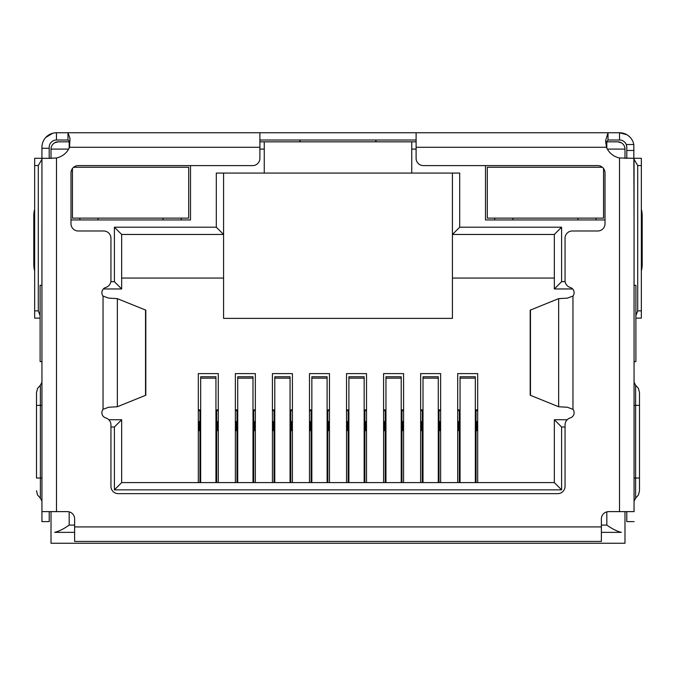 <?xml version="1.0" encoding="UTF-8"?>
<svg xmlns="http://www.w3.org/2000/svg" width="676" height="676" viewBox="0 0 676 676"><rect width="100%" height="100%" fill="white"/><g stroke="black" fill="none" stroke-linecap="round" stroke-linejoin="round"><path stroke-width="1.01" d="M617.729 141.825A7.267 7.267 0 0 1 624.987 149.092A7.267 7.267 0 0 0 617.729 141.825L606.828 141.825L617.729 141.825L621.362 142.805M69.172 148.086L69.172 141.825L58.271 141.825L69.907 141.825M259.897 141.825L416.103 141.825M605.958 141.825L606.828 141.825L606.828 148.086M51.013 158.336L51.013 149.092A7.267 7.267 0 0 1 58.271 141.825L54.638 142.805M411.743 141.825L411.743 173.073L264.257 173.073L264.257 141.825M452.43 173.073L452.43 318.379L223.57 318.379L223.57 173.073M624.987 511.622L624.987 543.25L51.013 543.25L51.013 511.622M607.352 149.092L624.987 149.092L624.987 158.336M485.495 165.603L485.495 219.937L605.012 219.937M70.988 219.937L190.505 219.937L190.505 165.603M411.743 173.073L459.697 173.073L459.697 227.204L561.595 227.204L561.595 281.689L565.153 281.689M565.052 427.004L561.595 427.004L561.595 489.855L114.405 489.855L114.405 427.004L110.949 427.004M110.847 281.689L114.405 281.689L114.405 227.204L216.303 227.204L216.303 173.073L264.257 173.073M459.697 227.204L452.43 234.462L554.337 234.462L554.337 288.956L572.665 288.956M216.303 227.204L223.57 234.462L121.663 234.462L114.405 227.204M41.946 285.323L40.112 285.323L40.112 361.609L41.946 361.609M74.622 532.358L54.638 532.358C58.846 531.404 63.688 528.978 69.172 525.091L74.622 525.091M634.054 361.609L635.888 361.609L635.888 285.323L634.054 285.323M601.378 525.091L606.828 525.091C612.312 528.978 617.163 531.404 621.362 532.358L601.378 532.358M114.405 281.689L121.663 288.956L121.663 234.462M103.335 288.956L121.663 288.956M114.405 427.004L121.663 419.737L108.802 419.737M114.405 489.855L121.663 482.588L121.663 419.737M561.595 489.855L554.337 482.588L121.663 482.588M561.595 427.004L554.337 419.737L554.337 482.588M567.198 419.737L554.337 419.737M561.595 281.689L554.337 288.956M561.595 227.204L554.337 234.462M452.43 278.056L554.337 278.056M121.663 278.056L223.57 278.056M198.321 482.588L198.321 373.6L218.297 373.6L218.297 482.588M235.375 482.588L235.375 373.6L255.351 373.6L255.351 482.588M272.428 482.588L272.428 373.6L292.412 373.6L292.412 482.588M309.481 482.588L309.481 373.6L329.465 373.6L329.465 482.588M346.534 482.588L346.534 373.6L366.519 373.6L366.519 482.588M383.588 482.588L383.588 373.6L403.572 373.6L403.572 482.588M420.649 482.588L420.649 373.6L440.625 373.6L440.625 482.588M457.703 482.588L457.703 373.6L477.678 373.6L477.678 482.588M457.703 409.926L460.06 409.926M475.321 409.926L477.678 409.926M477.678 421.554L476.048 421.554M477.678 430.637L476.774 430.637L476.774 421.554M459.334 421.554L458.607 421.554L458.607 430.637L457.703 430.637M458.607 421.554L457.703 421.554M420.649 409.926L423.007 409.926M438.268 409.926L440.625 409.926M440.625 421.554L438.994 421.554M440.625 430.637L439.721 430.637L439.721 421.554M422.28 421.554L421.554 421.554L421.554 430.637L420.649 430.637M421.554 421.554L420.649 421.554M383.588 409.926L385.954 409.926M401.214 409.926L403.572 409.926M403.572 421.554L401.941 421.554M403.572 430.637L402.668 430.637L402.668 421.554M385.227 421.554L384.5 421.554L384.5 430.637L383.588 430.637M384.5 421.554L383.588 421.554M346.534 409.926L348.9 409.926M364.153 409.926L366.519 409.926M366.519 421.554L364.879 421.554M366.519 430.637L365.606 430.637L365.606 421.554M348.174 421.554L347.447 421.554L347.447 430.637L346.534 430.637M347.447 421.554L346.534 421.554M309.481 409.926L311.847 409.926M327.1 409.926L329.465 409.926M329.465 421.554L327.826 421.554M329.465 430.637L328.553 430.637L328.553 421.554M311.121 421.554L310.394 421.554L310.394 430.637L309.481 430.637M310.394 421.554L309.481 421.554M272.428 409.926L274.786 409.926M290.046 409.926L292.412 409.926M292.412 421.554L290.773 421.554M292.412 430.637L291.5 430.637L291.5 421.554M274.059 421.554L273.332 421.554L273.332 430.637L272.428 430.637M273.332 421.554L272.428 421.554M235.375 409.926L237.732 409.926M252.993 409.926L255.351 409.926M255.351 421.554L253.72 421.554M255.351 430.637L254.446 430.637L254.446 421.554M237.006 421.554L236.279 421.554L236.279 430.637L235.375 430.637M236.279 421.554L235.375 421.554M198.321 409.926L200.679 409.926M215.94 409.926L218.297 409.926M218.297 421.554L216.666 421.554M218.297 430.637L217.393 430.637L217.393 421.554M199.952 421.554L199.226 421.554L199.226 430.637L198.321 430.637M199.226 421.554L198.321 421.554M216.666 482.588L216.666 410.653L215.94 410.653M200.679 410.653L199.952 410.653L199.952 482.588M215.94 482.588L215.94 376.752L200.679 376.752L200.679 482.588M199.952 410.653L198.321 410.653M218.297 410.653L216.666 410.653M253.72 482.588L253.72 410.653L252.993 410.653M237.732 410.653L237.006 410.653L237.006 482.588M252.993 482.588L252.993 376.752L237.732 376.752L237.732 482.588M237.006 410.653L235.375 410.653M255.351 410.653L253.72 410.653M290.773 482.588L290.773 410.653L290.046 410.653M274.786 410.653L274.059 410.653L274.059 482.588M290.046 482.588L290.046 376.752L274.786 376.752L274.786 482.588M274.059 410.653L272.428 410.653M292.412 410.653L290.773 410.653M327.826 482.588L327.826 410.653L327.1 410.653M311.847 410.653L311.121 410.653L311.121 482.588M327.1 482.588L327.1 376.752L311.847 376.752L311.847 482.588M311.121 410.653L309.481 410.653M329.465 410.653L327.826 410.653M364.879 482.588L364.879 410.653L364.153 410.653M348.9 410.653L348.174 410.653L348.174 482.588M364.153 482.588L364.153 376.752L348.9 376.752L348.9 482.588M348.174 410.653L346.534 410.653M366.519 410.653L364.879 410.653M401.941 482.588L401.941 410.653L401.214 410.653M385.954 410.653L385.227 410.653L385.227 482.588M401.214 482.588L401.214 376.752L385.954 376.752L385.954 482.588M385.227 410.653L383.588 410.653M403.572 410.653L401.941 410.653M438.994 482.588L438.994 410.653L438.268 410.653M423.007 410.653L422.28 410.653L422.28 482.588M438.268 482.588L438.268 376.752L423.007 376.752L423.007 482.588M422.28 410.653L420.649 410.653M440.625 410.653L438.994 410.653M476.048 482.588L476.048 410.653L475.321 410.653M460.06 410.653L459.334 410.653L459.334 482.588M475.321 482.588L475.321 376.752L460.06 376.752L460.06 482.588M459.334 410.653L457.703 410.653M477.678 410.653L476.048 410.653M416.103 132.749L416.103 158.336A7.267 7.267 0 0 0 423.37 165.603L597.745 165.603A7.267 7.267 0 0 1 605.012 172.87L605.012 223.722A7.267 7.267 0 0 1 597.745 230.989L572.318 230.989A7.267 7.267 0 0 0 565.052 238.256L565.052 280.489A7.267 7.267 0 0 0 570.24 287.452A5.45 5.45 0 0 1 572.961 296.046L567.401 298.124L558.655 298.631L530.187 310.166L530.187 395.215L558.655 406.749L567.401 407.256L572.961 409.335A5.45 5.45 0 0 1 570.24 417.929A7.267 7.267 0 0 0 565.052 424.891L565.052 486.374A7.267 7.267 0 0 1 557.784 493.641L118.216 493.641A7.267 7.267 0 0 1 110.949 486.374L110.949 424.891A7.267 7.267 0 0 0 105.76 417.929A5.45 5.45 0 0 1 103.039 409.335L108.599 407.256L117.345 406.749L145.813 395.215L145.813 310.166L117.345 298.631L108.599 298.124L103.039 296.046A5.45 5.45 0 0 1 105.76 287.452A7.267 7.267 0 0 0 110.949 280.489L110.949 238.256A7.267 7.267 0 0 0 103.681 230.989L78.255 230.989A7.267 7.267 0 0 1 70.988 223.722L70.988 172.87A7.267 7.267 0 0 1 78.255 165.603L252.63 165.603A7.267 7.267 0 0 0 259.897 158.336L259.897 132.749L619.546 132.749A14.534 14.534 0 0 1 633.809 144.52L626.263 144.52L626.804 147.275L626.804 158.336M634.054 159.646L634.054 511.622L619.52 511.622L619.52 157.964A18.168 18.168 0 0 1 606.457 147.275L605.595 140.684L608.02 132.749L608.02 140.016L619.546 140.016A7.267 7.267 0 0 1 626.263 144.52M49.196 158.336L49.196 147.275A7.267 7.267 0 0 1 56.454 140.016L56.454 132.749L54.224 132.918M49.196 148.297L41.929 148.297L41.929 147.275A14.534 14.534 0 0 1 56.454 132.749L63.721 132.749M633.809 144.52L634.054 223.3M626.914 134.761L619.546 132.749L619.546 140.016M41.946 223.3L41.929 148.297M41.929 223.3L41.946 224.609M629.483 136.679L627.776 135.31M52.652 133.256L45.706 137.498M634.054 224.609L634.071 223.3M259.897 140.016L416.103 140.016M56.454 132.749L67.98 132.749L67.98 140.016L69.924 141.614M56.454 140.016L67.98 140.016M299.291 141.825L300.136 140.777M375.78 140.887L376.549 141.825M605.688 142.906L608.02 140.016M49.213 158.336L56.48 157.964A18.168 18.168 0 0 0 69.543 147.275L70 138.369L67.98 132.749L259.897 132.749M49.196 158.294A7.267 7.267 0 0 0 51.013 158.057M624.987 158.057A7.267 7.267 0 0 0 626.804 158.294M40.112 315.658L38.295 310.867L34.662 310.867L34.662 165.552L38.295 165.552L41.929 159.266M38.295 310.867L38.295 165.552M634.071 159.266L637.705 165.552L637.705 310.867L635.888 315.658M637.705 165.552L641.338 165.552L641.338 310.867L637.705 310.867M641.338 318.134L635.888 318.134L641.338 318.134L641.338 310.867M34.662 310.867L34.662 318.134L40.112 318.134M41.929 158.294L34.662 158.294L34.662 165.552M34.662 264.012L33.8 264.012L33.8 216.134A7.267 1.513 90 0 1 34.662 209.568L34.662 205.521M41.929 285.323L41.929 224.609M641.338 212.779L641.338 205.521M641.338 165.552L641.338 158.294L634.071 158.294M634.071 224.609L634.071 285.323M41.946 159.646L41.946 511.622L67.355 511.622A7.267 7.267 0 0 1 74.622 518.889L74.622 541.434L601.378 541.434L601.378 518.889A7.267 7.267 0 0 1 608.645 511.622L619.52 511.622M33.8 264.012A7.267 1.513 90 0 0 34.662 270.577M641.338 270.577A7.267 1.513 -90 0 0 642.2 264.012L641.338 264.012M641.338 216.134L642.2 216.134L642.2 264.012M642.2 216.134A7.267 1.513 -90 0 0 641.338 209.568M634.054 511.622L634.054 158.336L619.52 157.964M41.946 511.622L41.946 521.618L49.213 521.618L49.213 511.622M51.697 158.336L41.946 158.336M626.787 511.622L626.787 521.618L634.054 521.618M639.496 478.025L639.496 392.655L639.496 405.363L635.609 405.363L635.609 478.025L639.496 478.025L639.496 490.734L639.496 478.025M634.071 272.758L634.071 274.54M36.504 478.025L36.504 392.655L36.504 405.363L40.391 405.363L40.391 478.025L36.504 478.025M72.442 168.51L72.442 218.12L188.689 218.12L188.689 167.259L73.633 167.259M181.244 218.12L181.244 219.937M163.085 219.937L163.085 218.12M98.054 218.12L98.054 219.937M79.886 219.937L79.886 218.12M602.367 167.259L487.312 167.259L487.312 218.12L603.558 218.12L603.558 168.51M596.114 218.12L596.114 219.937M577.946 219.937L577.946 218.12M512.915 218.12L512.915 219.937M494.756 219.937L494.756 218.12M68.648 149.092L51.013 149.092A7.267 7.267 0 0 1 58.271 141.825M411.743 149.092L416.103 149.092M259.897 149.092L264.257 149.092M69.172 511.859L69.172 525.091M606.828 525.091L606.828 511.859M216.666 432.454L215.94 432.454M200.679 432.454L199.952 432.454M215.94 378.163L200.679 378.163M253.72 432.454L252.993 432.454M237.732 432.454L237.006 432.454M252.993 378.163L237.732 378.163M290.773 432.454L290.046 432.454M274.786 432.454L274.059 432.454M290.046 378.163L274.786 378.163M327.826 432.454L327.1 432.454M311.847 432.454L311.121 432.454M327.1 378.163L311.847 378.163M364.879 432.454L364.153 432.454M348.9 432.454L348.174 432.454M364.153 378.163L348.9 378.163M401.941 432.454L401.214 432.454M385.954 432.454L385.227 432.454M401.214 378.163L385.954 378.163M438.994 432.454L438.268 432.454M423.007 432.454L422.28 432.454M438.268 378.163L423.007 378.163M476.048 432.454L475.321 432.454M460.06 432.454L459.334 432.454M475.321 378.163L460.06 378.163M626.804 150.469L634.071 150.469M145.534 395.392L145.534 309.988M530.466 309.988L530.466 395.392M117.345 406.749L117.345 298.631M558.655 298.631L558.655 406.749M69.543 147.275L259.897 147.275M103.039 409.335L103.039 296.046M572.961 296.046L572.961 409.335M416.103 147.275L606.457 147.275M74.622 526.908L601.378 526.908M33.8 216.134L34.662 216.134M56.48 157.964L56.48 511.622M634.054 478.025L635.609 478.025L635.609 498.187L638.465 494.942L639.496 490.734M639.496 392.655L638.465 388.446L635.609 385.202L635.609 405.363L634.054 405.363M36.504 490.734L37.535 494.942L40.391 498.187L40.391 385.202L37.535 388.446L36.504 392.655M40.391 405.363L41.946 405.363M40.391 478.025L41.946 478.025M635.609 385.202L634.054 382.219M635.609 498.187L634.054 501.17M40.391 385.202L41.946 382.219M40.391 498.187L41.946 501.17"/></g></svg>
